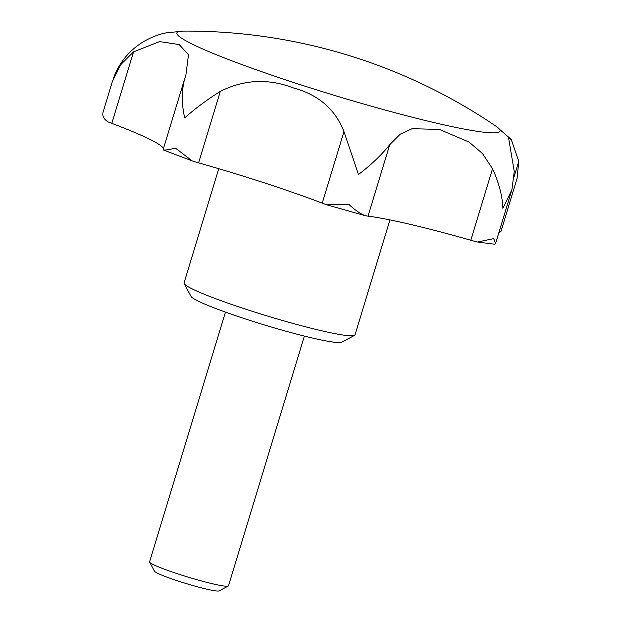 <?xml version="1.0" encoding="UTF-8"?>
<svg xmlns="http://www.w3.org/2000/svg" width="622" height="622" viewBox="0 0 622 622"><rect width="100%" height="100%" fill="white"/><g stroke="black" fill="none" stroke-linecap="round" stroke-linejoin="round"><path stroke-width="0.93" d="M495.641 125.963A549.778 549.778 0 0 0 183.404 31.1A168.857 13.987 -163.1 0 0 233.297 61.36A168.857 13.987 -163.1 0 0 422.781 119.875A168.857 13.987 -163.1 0 0 495.641 125.963L511.23 139.414L508.703 138.55L514.246 171.563L511.883 189.811L502.903 208.362C502.374 195.922 498.922 182.72 492.546 168.756L470.823 240.248A30.929 2.566 16.9 0 0 475.846 241.639L477.548 242.005L493.712 238.607L495.509 243.707L494.809 244.252L477.548 242.005M492.546 168.756L482.415 153.432L468.957 141.995L439.389 129.43L412.122 128.692L400.171 134.212L389.753 144.646C381.442 155.072 371.007 165.017 358.451 174.487L343.966 131.631C335.235 109.169 318.277 94.575 293.086 87.842C268.222 78.318 243.972 79.492 220.32 91.372C207.087 99.668 195.215 108.516 184.695 117.908C181.437 103.4 181.515 90.081 184.928 77.96L185.916 74.788L188.489 54.682L179.175 44.574L159.621 41.573L133.528 51.867L120.87 64.532L112.465 81.241M511.23 139.414L518.771 161.37L514.254 176.244M498.751 233.032A30.929 2.566 16.9 0 0 499.108 233.048L501.021 231.244L517.1 178.327L518.771 161.37M163.205 149.451A30.929 2.566 16.9 0 0 163.182 149.498L184.928 77.96M470.823 240.248A151.193 12.526 16.9 0 0 368.03 216.145A30.929 2.566 16.9 0 1 365.246 215.702C360.542 213.921 355.209 210.267 349.261 204.731L326.457 204.677A30.929 2.566 16.9 0 1 322.243 203.13A151.193 12.526 16.9 0 0 198.597 162.871A30.929 2.566 16.9 0 1 193.419 161.362L163.43 149.995C164.947 150.244 168.966 149.63 175.497 148.16L192.291 160.989M327.281 204.941L365.246 215.702M163.182 149.498A30.929 2.566 16.9 0 0 163.43 149.995M163.345 148.961A151.193 12.526 16.9 0 0 111.805 123.358A30.929 2.566 16.9 0 1 108.135 121.92C103.509 119.051 101.891 115.575 103.275 111.486L112.582 80.844M304.368 336.082L228.492 585.823A41.231 3.413 -163.1 0 1 228.274 586.048A41.231 3.413 -163.1 0 1 203.565 581.531A41.231 3.413 -163.1 0 1 163.353 568.803A41.231 3.413 -163.1 0 1 149.638 562.164A41.231 3.413 -163.1 0 1 149.583 561.845L225.459 312.112M389.947 219.9L355.007 334.9A89.343 7.402 -163.1 0 1 354.532 335.398L341.735 342.17A79.033 6.547 -163.1 0 1 294.377 333.509A79.033 6.547 -163.1 0 1 217.311 309.103A79.033 6.547 -163.1 0 1 191.024 296.383L184.159 283.632A89.343 7.402 -163.1 0 1 184.042 282.956L218.75 168.71M354.532 335.398A89.343 7.402 -163.1 0 1 300.994 325.609A89.343 7.402 -163.1 0 1 213.875 298.016A89.343 7.402 -163.1 0 1 184.159 283.632M228.274 586.048L219.115 590.9A33.852 2.807 -163.1 0 1 198.83 587.191A33.852 2.807 -163.1 0 1 165.817 576.734A33.852 2.807 -163.1 0 1 154.551 571.284L149.638 562.164M389.753 144.646L368.03 216.145M343.966 131.631L322.243 203.13M220.32 91.372L198.597 162.871M133.528 51.867L111.805 123.358M495.509 243.707L511.883 189.811M183.404 31.1L166.16 32.865C158.229 34.428 150.345 37.569 142.492 42.296C128.552 51.066 118.755 63.374 113.103 79.227"/></g></svg>
